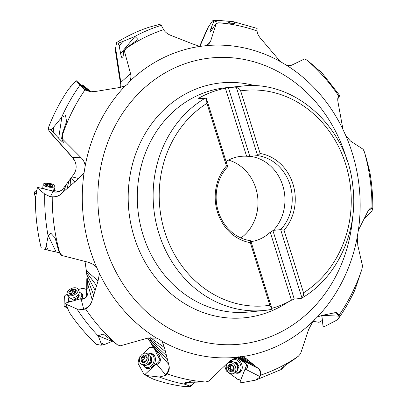 <?xml version="1.0" encoding="UTF-8"?>
<svg xmlns="http://www.w3.org/2000/svg" width="407" height="407" viewBox="0 0 407 407"><rect width="100%" height="100%" fill="white"/><g stroke="black" fill="none" stroke-linecap="round" stroke-linejoin="round"><path stroke-width="0.61" d="M87.21 278.276L86.798 278.719L86.701 290.567M86.101 297.329A5.978 3.266 -179.4 0 1 84.325 298.178A6.726 1.587 -105.8 0 1 84.3 298.285A5.693 3.114 -6.7 0 1 81.359 298.87L81.166 298.88A4.986 1.913 -10.1 0 1 80.179 298.911L65.766 303.001L65.736 304.039L69.648 312.897A184.173 163.217 84.3 0 0 96.423 344.302L100.677 345.172C101.47 345.67 101.562 344.943 100.961 342.989L104.574 344.47L100.707 345.182L97.329 344.49M104.574 344.47L112.042 341.417L98.199 335.739L100.961 342.989M65.736 304.039L76.979 309.025L83.028 309.605L85.541 308.893C88.523 307.402 90.542 305.133 91.595 302.086L98.046 280.911L99.461 273.514L96.586 267.226A156.568 138.751 -95.7 0 1 90.222 250.056A156.568 138.751 -95.7 0 1 84.066 172.772L85.195 165.919A156.568 138.751 -95.7 0 1 125.056 86.035L127.269 84.432L129.64 81.425A156.568 138.751 -95.7 0 1 199.969 46.403L206.135 45.655A156.568 138.751 -95.7 0 1 280.382 61.625L285.953 64.901A156.568 138.751 -95.7 0 1 342.979 129.477L345.853 135.765A156.568 138.751 -95.7 0 1 352.218 152.935A156.568 138.751 -95.7 0 1 358.374 230.22L357.239 237.072A156.568 138.751 -95.7 0 1 317.384 316.961L312.795 321.566A156.568 138.751 -95.7 0 1 242.47 356.588L236.299 357.336A156.568 138.751 -95.7 0 1 162.052 341.366L159.748 339.484L156.486 338.09A156.568 138.751 -95.7 0 1 99.461 273.514M98.199 335.739L103.215 333.999L117.394 344.78L119.51 345.609L117.374 344.77M156.486 338.09L147.166 338.258L120.436 345.802L118.223 345.085M120.436 345.802L119.51 345.609M112.042 341.417L112.368 341.29M189.754 386.538C190.705 386.604 190.608 386.416 189.464 385.978L192.903 384.315L190.339 386.462L185.16 386.65A184.173 163.217 84.3 0 1 153.164 379.1L145.843 375.447L159.361 377.04L165.257 375.493L167.119 373.824C168.976 371.286 169.627 368.661 169.078 365.959L164.433 347.481L162.052 341.366M164.433 347.481L150.234 337.642M85.007 261.421L86.33 270.594L98.046 280.911M363.98 218.935L371.51 211.599L372.812 209.223L372.578 208.333L371.962 207.819L370.548 207.885L368.411 210.282L358.374 230.22M372.812 209.295C372.949 196.744 371.952 184.274 369.821 171.896L366.488 158.903L364.418 151.928L363.146 149.283L350.442 140.99L345.853 135.765M337.759 99.023L339.255 96.596L339.362 95.401L338.66 95.93C337.718 97.217 337.505 99.303 338.024 102.198L342.979 129.477M119.358 76.541L120.818 84.748L120.614 87.627M48.672 128.678L50.539 129.747L48.174 128.378L49.232 131.436L72.232 157.28L74.868 161.08C77.055 166.188 76.435 170.95 73.001 175.366L62.632 189.352L59.549 191.417C57.011 192.374 54.838 192.399 53.022 191.494A3.912 1.221 8.6 0 1 52.595 191.214A3.912 1.221 8.6 0 1 52.33 190.939A4.986 3.164 -153.6 0 0 53.149 191.549L53.312 191.651M60.536 190.934L61.95 189.983M41.845 248.005L41.117 247.685A184.173 163.217 84.3 0 1 35.404 198.58L37.337 187.856L37.861 187.429L52.33 190.939M44.536 249.15C44.958 249.913 45.513 248.855 46.205 245.981L48.275 250.259L44.551 249.191M48.275 250.259L56.161 251.999L48.224 235.602L46.205 245.981M37.337 187.856L44.724 194.027L49.7 196.464L52.238 197.008C55.591 197.192 58.583 196.189 61.213 193.997L63.085 192.038L66.56 184.463M58.954 251.526L60.546 254.813L61.798 255.469L58.73 251.094L55.093 237.856L50.763 233.114L48.224 235.602M61.798 255.469L88.614 262.342L93.625 264.575L96.586 267.226M63.085 192.038L78.683 178.52L84.066 172.772M61.213 193.997C58.084 196.433 54.487 197.309 50.427 196.632A13.528 1.318 100.4 0 0 50.448 196.596L53.022 191.494M56.161 251.999L59.595 252.849M322.97 325.692L321.728 315.354L322.97 325.707A0.453 0.336 -6.9 0 0 322.98 325.753L323.122 326.185L324.7 326.455L336.279 320.421L338.471 318.564L339.275 316.671L339.199 314.977A180.148 159.646 84.3 0 0 362.006 268.976L362.484 265.776L357.829 245.502L357.239 237.072M370.299 208.008L372.41 208.328A13.528 11.371 -65 0 0 372.313 208.369L368.574 209.976M339.199 314.977L336.309 312.535L335.353 312.607L322.207 315.394L317.384 316.961M240.181 381.522L240.084 381.868L241.32 382.773L255.764 380.092L259.691 377.167L260.592 375.152A180.148 159.646 84.3 0 0 298.397 356.191L300.544 353.744L308.542 329.756L312.795 321.566M330.967 313.716L330.698 313.68M333.16 313.11L333.486 313.115M362.006 268.976L355.036 289.692C350.33 299.939 344.795 309.579 338.426 318.62M323.204 315.013L322.909 315.379A3.912 2.432 -158.6 0 1 321.891 315.939A4.986 0.478 77 0 1 321.764 315.359M323.122 326.185L321.891 315.939M336.172 312.53L339.199 316.158A13.528 9.315 -19.7 0 0 339.092 316.153L322.909 315.379M240.084 381.868L244.821 369.734A3.912 2.956 -115.8 0 0 246.032 369.48L247.487 367.77L247.639 366.259L247.105 364.713L244.2 361.904L236.345 357.321M244.821 369.734A4.986 0.265 109.4 0 1 245.162 368.747L245.238 368.569A5.693 0.621 -64.7 0 0 246.286 366.025A6.726 3.602 -158.7 0 0 246.143 365.878A5.978 0.488 121.2 0 0 246.749 364.54A4.787 1.246 29.9 0 0 245.513 363.497L239.377 359.01M167.119 373.824A180.148 159.646 84.3 0 0 205.601 381.99L208.684 381.161L228.388 362.311L236.299 357.336M260.592 375.152C261.08 372.466 260.521 370.401 258.913 368.956L244.164 357.031L242.47 356.588M247.12 359.381L240.222 356.507M155.866 350.865A3.383 0.295 -121.9 0 0 155.291 350.086L153.627 348.026L150.269 341.814M147.578 337.993L159.402 355.662L160.46 359.717L160.221 361.233L159.147 363.171L156.939 364.443A3.912 2.91 112.3 0 1 155.713 364.331A4.986 0.611 139.3 0 0 156.502 363.7L156.659 363.578A5.693 1.694 -36.7 0 0 158.893 361.66A6.726 2.34 -133.3 0 0 158.832 361.502A5.978 1.735 149.7 0 0 160.119 360.124A4.787 0.417 58.1 0 0 159.519 358.933L156.268 352.91L154.889 348.845L153.627 348.026M159.519 358.933A6.761 3.861 151.6 0 0 159.961 357.066A6.761 3.861 151.6 0 0 159.926 356.766M165.461 351.658L148.713 337.881M166.448 355.754L150.331 340.567M167.399 359.819L150.152 341.651M168.335 363.904L154.024 347.298M169.078 365.959C169.343 368.834 168.244 371.84 165.776 374.984A13.528 3.292 38.5 0 0 165.72 374.913L156.939 364.443M205.601 381.99L185.149 382.356L184.564 384.122L189.464 385.978M192.903 384.315L195.187 381.217M145.843 375.447L145.197 374.252L155.713 364.331M249.873 361.625L238.756 356.69M252.559 363.833L237.759 356.903M255.179 366.015L236.996 357.112M257.789 368.203L236.386 357.305M298.397 356.191L292.867 360.312C280.041 368.132 280.469 370.691 281.603 369.154L284.371 366.234M281.842 368.538L281.059 369.505M240.166 381.552L245.238 368.569M258.913 368.956C260.271 370.456 260.607 372.985 259.915 376.556A13.528 6.247 11.2 0 0 259.824 376.506L246.032 369.48M72.232 157.28L81.232 157.824C83.45 160.053 84.773 162.749 85.195 165.919M78.683 178.52L72.044 176.887M120.513 82.697L130.52 73.57C131.242 76.251 130.947 78.872 129.64 81.425M48.174 128.378A184.173 163.217 84.3 0 1 68.707 88.945L76.231 80.708L79.955 85.2L85.002 89.845L86.136 90.486L94.266 91.672L117.42 87.876L125.056 86.035M206.018 45.701L210.673 41.021L208.964 43.819L206.135 45.655M116.962 42.679L116.636 42.552A184.173 163.217 84.3 0 1 148.957 27.244L159.61 24.389L161.309 25.326L163.604 29.67C165.156 32.153 167.526 34.035 170.706 35.323L192.506 43.89L199.969 46.403M338.736 95.833L338.66 95.93A180.148 159.646 84.3 0 0 306.802 60.043L304.502 58.949L291.895 65.074C290.384 65.822 288.405 65.761 285.953 64.901M256.873 28.587L257.076 30.998C257.265 33.333 258.42 35.775 260.546 38.319L280.382 61.625M317.969 69.76L318.381 69.851L317.943 69.577M339.687 95.436L338.319 96.474M306.802 60.043L312.037 64.291C323.224 75.03 323.021 72.365 318.381 69.851L321.123 71.891M210.673 41.021L216.259 23.591L218.595 22.833L235.022 23.367L233.506 21.703L218.946 20.431L213.431 22.304L210.872 28.648C210.002 30.83 209.778 31.883 210.2 31.797C210.795 31.497 211.991 29.823 213.777 26.776L216.259 23.591M213.431 22.304L213.843 20.365L212.525 20.838L207.55 28.251M213.894 20.35L218.946 20.431M130.52 73.57L124.394 51.002L126.323 47.955L138.029 39.474L134.976 36.432L122.919 41.438L119.175 45.91L118.188 43.178M119.175 45.91L120.63 53.561C121.317 56.99 121.983 58.425 122.624 57.865C123.036 57.326 123.28 55.896 123.362 53.582L123.82 50.946L124.394 51.002M116.636 42.552L115.42 49.054L115.1 48.601L115.156 49.008M118.218 43.137L122.919 41.438M115.517 48.347A177.35 157.168 84.3 0 0 115.1 48.601M81.232 157.824L62.454 138.975L62.332 133.72L66.58 121.413L65.537 115.608L61.833 117.201L53.953 126.75L53.129 132.234L50.529 129.797M53.129 132.234L58.669 138.227C61.579 141.326 63.171 142.664 63.451 142.247L61.605 138.634L62.454 138.975M50.539 129.747C50.493 130.459 51.633 129.462 53.953 126.75M76.231 80.708L88.217 91.295M49.232 131.436L48.779 130.84A177.35 157.168 84.3 0 1 48.967 130.347M86.096 90.466L85.796 90.303M74.756 181.949L71.362 177.869M70.879 185.312L70.396 179.238M67.002 188.665L68.931 181.273M199.481 98.738L199.227 97.919A112.724 99.898 -95.7 0 1 225.402 88.217L228.424 87.739L249.796 156.344L246.586 156.242A42.949 38.06 84.3 0 0 241.036 156.339A42.949 38.06 84.3 0 0 226.073 161.538M240.644 90.868A108.216 95.899 -95.7 0 1 345.772 164.514A108.216 95.899 -95.7 0 1 303.536 292.791L284.03 230.169A45.126 39.988 84.3 0 0 292.984 184.086A45.126 39.988 84.3 0 0 260.144 153.49L240.644 90.868C239.809 89.036 238.405 87.927 236.426 87.53L235.205 87.057L228.424 87.739M199.227 97.919L198.479 98.835L205.26 98.158L206.481 98.631L227.696 166.743A42.867 37.988 84.3 0 0 218.32 211.477A42.867 37.988 84.3 0 0 250.737 240.725L250.31 242.669L269.816 305.291L271.952 308.832L250.737 240.725M225.402 88.217L246.586 156.242M236.426 87.53L257.641 155.642L249.796 156.344M303.536 292.791C303.887 294.754 303.337 296.403 301.897 297.736L301.419 298.295M260.144 153.49L257.641 155.642A42.867 37.988 84.3 0 1 290.059 184.89A42.867 37.988 84.3 0 1 280.682 229.624L301.897 297.736M284.03 230.169L280.682 229.624L273.407 230.357L270.248 232.204L291.432 300.229L294.256 299.099L272.888 230.494M294.256 299.099L301.038 298.417M251.022 241.636A42.949 38.06 84.3 0 0 270.248 232.204M291.432 300.229A112.724 99.898 -95.7 0 1 271.8 308.348M271.952 308.832L271.169 309.508L264.418 310.449A112.724 99.898 -95.7 0 1 158.837 233.247A112.724 99.898 -95.7 0 1 205.26 98.158M228.566 160.099A42.949 38.06 -95.7 0 1 255.83 188.309A42.949 38.06 -95.7 0 1 240.944 237.958M250.366 156.374A42.867 37.988 -95.7 0 1 282.784 185.617A42.867 37.988 -95.7 0 1 273.407 230.357M269.816 305.291A108.216 95.899 -95.7 0 1 164.687 231.639A108.216 95.899 -95.7 0 1 206.924 103.368L226.429 165.99A45.126 39.988 84.3 0 0 217.475 212.072A45.126 39.988 84.3 0 0 250.31 242.669M226.429 165.99L227.696 166.743M206.924 103.368L206.481 98.631M96.576 285.653L86.549 272.354L86.33 270.594M95.116 290.308L86.833 274.806L86.549 272.354M93.635 294.933L87.22 278.429L86.833 274.806M92.13 299.583L87.724 284.05L87.22 278.429M87.724 284.05L88.105 292.465L86.874 296.327L85.521 297.893L83.847 298.957L81.217 299.338A3.912 2.274 -25.8 0 1 80.179 298.911M91.595 302.086C90.166 305.382 87.546 307.814 83.745 309.386A13.528 1.318 68.2 0 0 83.73 309.32L81.217 299.338M86.233 297.181L86.432 291.122L87.363 287.937L86.554 286.879M86.274 296.352A6.761 5.266 -178.3 0 0 87.739 294.495A6.761 5.266 -178.3 0 0 87.759 294.439M82.733 296.708A7.102 4.131 -25.8 0 0 82.504 295.93L81.542 293.951A7.102 4.131 154.2 0 1 79.477 299.114M70.635 301.623A7.102 4.131 154.2 0 1 68.763 300.137A7.102 4.131 154.2 0 1 68.92 297.375M79.273 292.358A7.102 4.131 154.2 0 1 81.542 293.951M71.281 298.601L72.95 300.122L77.208 298.916L79.411 295.833L78.724 295.212M67.241 294.409L68.31 296.627A5.973 3.475 -25.8 0 0 69.414 297.685A5.973 3.475 -25.8 0 0 75.203 297.151A5.973 3.475 -25.8 0 0 79.212 292.938A5.973 3.475 -25.8 0 0 79.273 292.44A5.973 3.475 -25.8 0 0 79.065 291.417L77.991 289.204A5.973 3.475 154.2 0 1 78.2 290.222A5.973 3.475 154.2 0 1 73.326 295.284A5.973 3.475 154.2 0 1 67.241 294.409A5.973 3.475 154.2 0 1 67.033 293.391A5.973 3.475 154.2 0 1 71.907 288.334A5.973 3.475 154.2 0 1 77.991 289.204M73.199 293.564A1.577 0.916 154.2 0 1 74.827 292.485A0.789 0.458 -25.8 0 0 75.315 292.287A0.789 0.458 -25.8 0 0 75.671 291.616A0.789 0.458 -25.8 0 0 75.544 291.488A1.577 0.916 154.2 0 1 75.285 291.224A1.577 0.916 154.2 0 1 75.58 290.237A0.789 0.458 -25.8 0 0 75.753 289.881A0.789 0.458 -25.8 0 0 75.727 289.743A0.789 0.458 -25.8 0 0 74.913 289.631A1.577 0.916 154.2 0 1 73.321 289.463A0.789 0.458 -25.8 0 0 73.006 289.306A0.789 0.458 -25.8 0 0 71.942 289.855A1.577 0.916 154.2 0 1 70.309 290.939A0.789 0.458 -25.8 0 0 69.826 291.137A0.789 0.458 -25.8 0 0 69.47 291.804A0.789 0.458 -25.8 0 0 69.597 291.936A1.577 0.916 154.2 0 1 69.856 292.195A1.577 0.916 154.2 0 1 69.561 293.182A0.789 0.458 -25.8 0 0 69.388 293.544A0.789 0.458 -25.8 0 0 69.414 293.676A0.789 0.458 -25.8 0 0 70.228 293.788A1.577 0.916 154.2 0 1 71.82 293.956A0.789 0.458 -25.8 0 0 72.502 294.078A0.789 0.458 -25.8 0 0 73.199 293.564M70.777 293.645A0.789 0.458 154.2 0 1 70.966 293.493A0.789 0.458 154.2 0 1 71.449 293.294A1.577 0.916 -25.8 0 0 73.082 292.211A0.789 0.458 154.2 0 1 74.145 291.656A0.789 0.458 154.2 0 1 74.461 291.819A1.577 0.916 -25.8 0 0 75.504 292.129M64.153 305.85L67.16 307.331M67.694 308.547L64.372 306.1A1.129 0.656 154.2 0 1 64.118 305.876A1.129 0.656 154.2 0 1 64.077 305.682L64.352 296.489A1.129 0.656 154.2 0 1 64.672 295.899L67.038 293.686M86.666 289.616L83.369 288.314A1.129 0.656 154.2 0 0 82.631 288.319L78.175 289.581M67.089 307.173L64.372 306.1M81.573 298.855A7.835 4.553 -25.8 0 0 82.875 295.792A7.835 4.553 -25.8 0 0 82.799 294.999A7.835 4.553 -25.8 0 0 80.393 292.775M68.554 298.509A7.835 4.553 -25.8 0 0 68.228 299.949A7.835 4.553 -25.8 0 0 68.808 301.775A7.835 4.553 -25.8 0 0 69.073 302.065M69.19 302.03A7.555 4.391 154.2 0 1 69.048 301.027A7.555 4.391 154.2 0 1 69.068 300.768M81.848 294.582A7.555 4.391 154.2 0 1 82.875 295.66M53.017 191.031A7.102 2.218 -171.4 0 1 54.67 192.048M47.94 189.876A5.973 1.867 8.6 0 0 54.319 189.469A5.973 1.867 8.6 0 0 54.457 189.331A5.973 1.867 8.6 0 0 54.619 188.996L55.047 186.157A5.973 1.867 -171.4 0 1 54.747 186.625A5.973 1.867 -171.4 0 1 48.046 186.971A5.973 1.867 -171.4 0 1 43.228 184.376A5.973 1.867 -171.4 0 1 43.534 183.908A5.973 1.867 -171.4 0 1 50.229 183.557A5.973 1.867 -171.4 0 1 55.047 186.157M43.228 184.376L42.801 187.22A5.973 1.867 8.6 0 0 42.857 187.586A5.973 1.867 8.6 0 0 45.782 189.352M48.82 186.152A1.577 0.493 -171.4 0 1 50.753 186.289L51.847 186.126A1.577 0.493 -171.4 0 1 51.745 185.918A1.577 0.493 -171.4 0 1 52.472 185.617L52.834 185.465L52.182 185.119A1.577 0.493 -171.4 0 1 50.88 184.473L49.496 184.137A1.577 0.493 -171.4 0 1 47.563 184L46.469 184.157A1.577 0.493 -171.4 0 1 46.566 184.371A1.577 0.493 -171.4 0 1 45.838 184.671L45.477 184.819L46.128 185.165A1.577 0.493 -171.4 0 1 47.436 185.816L48.82 186.152M34.244 192.374L36.177 194.114M41.163 188.232L43.117 188.187M58.898 191.661A1.129 0.351 -171.4 0 0 58.674 191.595L53.582 190.364M35.511 197.955L34.336 192.445A1.129 0.351 -171.4 0 1 34.219 192.252A1.129 0.351 -171.4 0 1 34.274 192.165L36.93 190.003M36.218 193.905L34.336 192.445M90.033 91.743A5.973 0.371 -140.1 0 1 84.936 87.597A5.973 0.371 -140.1 0 1 82.239 84.89A5.973 0.371 -140.1 0 1 82.748 85.114A5.973 0.371 -140.1 0 1 82.911 85.221L90.954 91.957M86.248 88.339L89.799 91.026L85.643 87.307L84.01 86.223L86.248 88.339M70.513 86.269L70.757 86.645M70.91 86.477L70.564 86.055L71.037 86.335M70.08 87.398L70.599 86.121M313.965 320.111A5.973 3.714 21.4 0 1 313.812 321.199A5.973 3.714 21.4 0 1 311.899 322.837M322.334 320.416L319.317 322.146A1.129 0.702 21.4 0 1 318.579 322.237L313.716 321.413M236.401 358.562A7.102 5.372 -115.8 0 0 233.776 358.913L232.183 359.681A7.102 5.372 64.2 0 1 238.955 361.92A7.102 5.372 64.2 0 1 240.583 369.963A7.102 5.372 64.2 0 1 238.37 372.466A7.102 5.372 64.2 0 1 235.261 372.72M238.37 372.466L239.962 371.698A7.102 5.372 -115.8 0 0 241.865 369.856M230.057 361.96A7.102 5.372 64.2 0 1 232.183 359.681M237.474 370.024L238.924 366.442L236.671 362.489L234.351 362.255M233.664 373.494L235.45 372.629A5.973 4.518 -115.8 0 0 237.5 369.943A5.973 4.518 -115.8 0 0 234.681 362.551A5.973 4.518 -115.8 0 0 233.623 361.935A5.973 4.518 -115.8 0 0 230.245 361.874L228.459 362.734A5.973 4.518 64.2 0 1 232.896 363.41A5.973 4.518 64.2 0 1 235.872 368.849A5.973 4.518 64.2 0 1 233.664 373.494A5.973 4.518 64.2 0 1 229.227 372.812A5.973 4.518 64.2 0 1 226.256 367.379A5.973 4.518 64.2 0 1 228.459 362.734M233.659 369.358A1.577 1.196 64.2 0 1 233.44 367.46A0.789 0.595 -115.8 0 0 232.712 366.178A1.577 1.196 64.2 0 1 231.222 365.089A0.789 0.595 -115.8 0 0 230.041 364.967A1.577 1.196 64.2 0 1 229.487 365.735A1.577 1.196 64.2 0 1 228.77 365.781A0.789 0.595 -115.8 0 0 228.317 366.941A1.577 1.196 64.2 0 1 228.531 368.844A0.789 0.595 -115.8 0 0 229.258 370.121A1.577 1.196 64.2 0 1 230.749 371.215A0.789 0.595 -115.8 0 0 231.929 371.332A1.577 1.196 64.2 0 1 232.483 370.568A1.577 1.196 64.2 0 1 233.206 370.518A0.789 0.595 -115.8 0 0 233.659 369.358M232.723 370.451A0.789 0.595 64.2 0 1 232.641 370.299A1.577 1.196 -115.8 0 0 231.151 369.205A0.789 0.595 64.2 0 1 230.423 367.928A1.577 1.196 -115.8 0 0 230.209 366.025A0.789 0.595 64.2 0 1 230.011 365.481M241.224 378.846L238.395 379.487A1.129 0.855 64.2 0 1 237.698 379.314L226.735 371.286A1.129 0.855 64.2 0 1 226.241 370.589L224.689 365.898M235.088 372.802A7.835 5.927 -115.8 0 0 240.364 372.13A7.835 5.927 -115.8 0 0 238.344 359.59A7.835 5.927 -115.8 0 0 234.076 358.267M230.637 360.388A7.835 5.927 -115.8 0 0 229.884 362.047M240.74 371.769A7.555 5.713 64.2 0 1 238.192 372.547M232.01 359.773A7.555 5.713 64.2 0 1 233.008 358.837M233.847 358.384A7.555 5.713 64.2 0 1 234.203 358.257M154.848 356.43A7.102 5.281 -67.7 0 0 152.961 354.863L151.287 354.176A7.102 5.281 112.3 0 1 154.177 359.274A7.102 5.281 112.3 0 1 151.368 365.878A7.102 5.281 112.3 0 1 145.899 367.318A7.102 5.281 112.3 0 1 143.686 365.191M145.899 367.318L147.573 368.004A7.102 5.281 -67.7 0 0 150.02 368.213M148.219 354.136A7.102 5.281 112.3 0 1 151.287 354.176M147.68 364.662L148.58 365.064L151.689 362.133L151.699 357.819L150.707 357.371M147.772 364.616L148.275 364.825M150.814 357.667A3.948 2.935 112.3 0 1 151.435 357.697M148.636 365.013A3.948 2.935 112.3 0 1 148.011 364.499M141.906 364.463L143.778 365.232A5.973 4.441 -67.7 0 0 146.947 365.023A5.973 4.441 -67.7 0 0 150.422 356.547A5.973 4.441 -67.7 0 0 150.117 355.855A5.973 4.441 -67.7 0 0 148.311 354.171L146.439 353.408A5.973 4.441 112.3 0 1 148.245 355.092A5.973 4.441 112.3 0 1 147.517 362.052A5.973 4.441 112.3 0 1 141.906 364.463A5.973 4.441 112.3 0 1 140.094 362.779A5.973 4.441 112.3 0 1 140.827 355.82A5.973 4.441 112.3 0 1 146.439 353.408M145.869 360.785A1.577 1.175 112.3 0 1 146.657 358.959A0.789 0.585 -67.7 0 0 146.662 357.56A1.577 1.175 112.3 0 1 146.51 357.514A1.577 1.175 112.3 0 1 145.884 356.125A0.789 0.585 -67.7 0 0 144.882 355.677A1.577 1.175 112.3 0 1 143.503 356.171A1.577 1.175 112.3 0 1 143.32 356.064A0.789 0.585 -67.7 0 0 142.313 357.015A1.577 1.175 112.3 0 1 141.524 358.842A0.789 0.585 -67.7 0 0 141.519 360.241A1.577 1.175 112.3 0 1 141.672 360.287A1.577 1.175 112.3 0 1 142.297 361.681A0.789 0.585 -67.7 0 0 143.3 362.128A1.577 1.175 112.3 0 1 144.673 361.63A1.577 1.175 112.3 0 1 144.861 361.737A0.789 0.585 -67.7 0 0 145.869 360.785M145.304 356.883A1.577 1.175 -67.7 0 0 145.492 356.985A1.577 1.175 -67.7 0 0 146.011 357.036M143.315 360.958A0.789 0.585 112.3 0 1 143.513 359.661A1.577 1.175 -67.7 0 0 144.302 357.829A0.789 0.585 112.3 0 1 145.029 356.797M144.154 361.579A1.577 1.175 -67.7 0 0 143.661 361.101A1.577 1.175 -67.7 0 0 143.508 361.055M145.37 374.567L144.017 374.191L145.396 374.613M144.419 374.496A1.129 0.839 112.3 0 1 144.22 374.45A1.129 0.839 112.3 0 1 143.88 374.135L138.156 363.543A1.129 0.839 112.3 0 1 138.075 362.754L139.143 357.743A1.129 0.839 112.3 0 1 139.56 356.99L140.873 355.749M153.347 347.512L150.229 347.283A1.129 0.839 112.3 0 0 149.557 347.558L142.964 353.775M143.539 365.13A7.835 5.825 -67.7 0 0 143.951 366.076A7.835 5.825 -67.7 0 0 147.436 368.574A7.835 5.825 -67.7 0 0 154.085 364.474A7.835 5.825 -67.7 0 0 154.635 355.993A7.835 5.825 -67.7 0 0 153.266 354.36A7.835 5.825 -67.7 0 0 148.072 354.075M147.97 368.61A7.555 5.622 112.3 0 1 145.798 367.272M151.18 354.136A7.555 5.622 112.3 0 1 153.668 354.706M98.296 336.045A184.173 163.217 -95.7 0 1 76.979 309.025M85.541 308.893A180.148 159.646 84.3 0 0 117.394 344.78M371.962 207.819A180.148 159.646 84.3 0 0 364.418 151.928M48.123 236.029A184.173 163.217 -95.7 0 1 44.724 194.027M49.7 196.464L50.448 196.596C54.853 197.303 58.659 196.24 61.864 193.406M52.238 197.008A180.148 159.646 84.3 0 0 59.778 252.895M60.317 253.622L61.05 255.138M346.901 160.032A143.849 127.477 84.3 0 0 345.833 156.456A143.849 127.477 84.3 0 0 182.936 64.474A143.849 127.477 84.3 0 0 105.128 245.68A143.849 127.477 84.3 0 0 241.514 344.017A143.849 127.477 84.3 0 0 352.64 217.124M370.172 208.084L372.685 208.542M321.733 315.354L322.98 325.753M339.275 316.671L335.994 312.53M245.513 363.497A6.761 2.544 126.2 0 0 245.446 362.81M168.895 365.272C169.398 368.269 168.34 371.484 165.72 374.913L165.257 375.493M184.753 384.213A184.173 163.217 -95.7 0 1 159.361 377.04M190.69 381.156L184.564 384.122M155.291 350.086A6.761 5.52 141.1 0 1 155.672 350.29M259.691 377.167L259.824 376.506C260.516 372.654 260.068 370.019 258.47 368.61M49.354 131.303L72.517 157.356A13.528 13.309 -86.9 0 1 74.868 161.08M115.578 48.016L120.818 82.356A13.528 13.034 -132.2 0 1 120.767 86.706M338.578 96.037L339.026 95.645A13.528 11.371 -126.4 0 1 339.092 95.574M257.076 30.998A180.148 159.646 84.3 0 0 218.595 22.833M208.465 26.811L199.898 46.393M210.872 28.648L213.12 27.885M226.557 23.321L232.015 21.469M163.604 29.67A180.148 159.646 84.3 0 0 125.799 48.636M125.387 49.278L124.059 50.865M134.473 36.62A184.173 163.217 -95.7 0 1 161.309 25.326M120.63 53.561L134.976 36.432M85.002 89.845A180.148 159.646 84.3 0 0 62.19 135.852M62.24 136.716L61.945 138.665M61.493 117.582A184.173 163.217 -95.7 0 1 79.955 85.2M58.669 138.227L61.833 117.201M83.109 88.334L87.683 90.812M288.085 302.004A118.025 104.594 -95.7 0 1 134.168 236.925A118.025 104.594 -95.7 0 1 154.401 120.187A118.025 104.594 -95.7 0 1 255.311 85.791M235.205 87.057A112.724 99.898 -95.7 0 1 241.88 86.126L226.058 87.719A112.724 99.898 84.3 0 0 143.01 234.839A112.724 99.898 84.3 0 0 248.591 312.037L264.418 310.449A112.724 99.898 -95.7 0 0 271.093 309.518M91.829 301.287C90.517 304.889 87.815 307.565 83.73 309.32L83.028 309.605M72.365 299.588L71.749 298.835A4.218 2.452 -25.8 0 0 75.834 298.458A4.218 2.452 -25.8 0 0 78.668 295.487L79.212 292.938M68.88 292.76A3.943 2.294 154.2 0 1 72.644 289.235A3.943 2.294 154.2 0 1 76.257 290.664A3.943 2.294 154.2 0 1 72.497 294.185A3.943 2.294 154.2 0 1 68.88 292.76M75.692 291.799L75.544 291.488M69.561 293.182L69.892 293.869M70.309 290.939L71.449 293.294M71.942 289.855L73.082 292.211M73.321 289.463L74.461 291.819M74.913 289.631L75.356 290.542M45.457 184.244A3.943 1.231 -171.4 0 1 50.402 184.132A3.943 1.231 -171.4 0 1 52.859 186.04A3.943 1.231 -171.4 0 1 47.914 186.157A3.943 1.231 -171.4 0 1 45.457 184.244M45.838 184.671L45.782 185.068M47.563 184L47.319 185.628M49.496 184.137L49.201 186.096M50.88 184.473L50.61 186.248M52.182 185.119L52.101 185.668M84.218 86.243L88.299 89.504L89.591 91.01L85.511 87.744L84.218 86.243M86.03 87.642L85.77 87.958M87.556 88.909L87.317 89.199M237.5 369.943L237.922 368.284A4.218 3.19 -115.8 0 0 235.933 363.064A4.218 3.19 -115.8 0 0 235.185 362.632L233.623 361.935M229.777 371.255A3.943 2.986 64.2 0 1 228.037 365.99A3.943 2.986 64.2 0 1 232.199 365.048A3.943 2.986 64.2 0 1 233.939 370.309A3.943 2.986 64.2 0 1 229.777 371.255M233.206 370.518L233.806 370.228M230.749 371.215L232.641 370.299M229.258 370.121L231.151 369.205M228.531 368.844L230.423 367.928M228.317 366.941L230.209 366.025M230.041 364.967L230.794 364.606M146.947 365.023L148.56 364.229A4.218 3.139 -67.7 0 0 151.012 358.246L150.422 356.547M141.402 361.441A3.943 2.935 112.3 0 1 142.552 356.049A3.943 2.935 112.3 0 1 146.779 356.364A3.943 2.935 112.3 0 1 145.63 361.752A3.943 2.935 112.3 0 1 141.402 361.441M142.297 361.681L143.32 362.098M141.524 358.842L143.513 359.661M142.313 357.015L144.302 357.829M144.882 355.677L145.889 356.089M255.845 380.067L281.125 369.541M245.187 368.686L240.171 381.537M339.733 95.513L321.108 71.795M257.138 28.429L233.506 21.703M199.603 46.362L207.57 28.154M123.82 50.946L126.175 48.133M119.495 77.457L115.15 48.972M61.605 138.634L62.271 134.203M301.434 298.285C337.281 277.9 358.552 231.359 352.864 186.442C347.42 127.305 294.775 79.355 241.88 86.126M68.763 300.137L69.617 301.908M78.927 296.515L78.668 295.487M71.749 298.835L69.414 297.685M70.574 293.681L69.856 292.195M75.636 291.956L75.285 291.224M67.704 308.577L64.337 306.201M52.788 191.3L54.457 189.331M43.361 188.762L42.857 187.586M46.439 185.236L46.566 184.371M51.679 186.365L51.745 185.918M35.475 198.148L34.188 192.506M82.239 84.89L81.761 85.46M69.984 87.505L70.564 86.055M313.812 321.199L314.453 319.566M233.857 369.902L232.483 370.568M231.145 364.931L229.487 365.735M145.141 361.823L144.673 361.63M143.661 361.101L141.672 360.287M145.492 356.985L143.503 356.171M146.856 357.656L146.51 357.514"/></g></svg>
